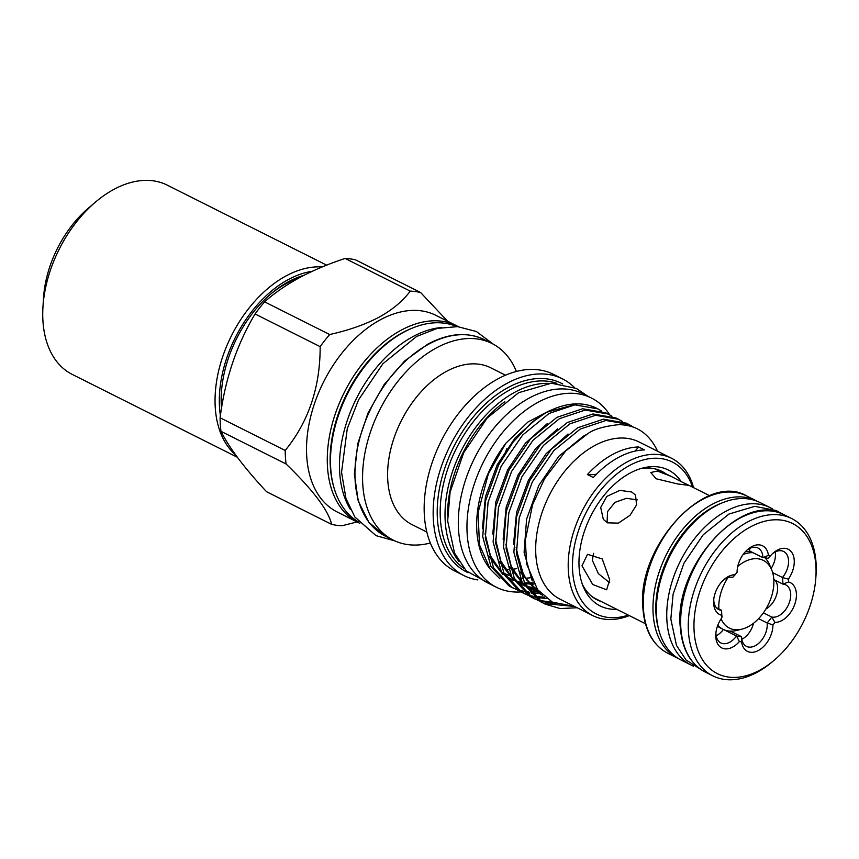 <?xml version="1.0" encoding="UTF-8"?>
<svg xmlns="http://www.w3.org/2000/svg" width="859" height="859" viewBox="0 0 859 859"><rect width="100%" height="100%" fill="white"/><g stroke="black" fill="none" stroke-linecap="round" stroke-linejoin="round"><path stroke-width="1.29" d="M221.493 408.326A100.331 64.275 -63.4 0 1 221.386 392.67A100.331 64.275 -63.4 0 1 271.004 293.799A100.331 64.275 -63.4 0 1 288.592 281.645A100.331 64.275 -63.4 0 1 303.914 275.342M221.772 406.651A96.294 61.687 -63.4 0 1 221.472 391.457M270.08 294.594A96.294 61.687 -63.4 0 1 286.047 283.695A96.294 61.687 -63.4 0 1 297.923 278.52M326.656 265.152L167.226 185.136A105.882 67.829 116.6 0 0 95.338 202.219A105.882 67.829 116.6 0 0 42.982 306.556A105.882 67.829 116.6 0 0 42.95 321.159A105.882 67.829 116.6 0 0 72.242 374.406L237.363 457.267M721.098 618.845A37.871 24.256 116.6 0 0 741.908 629.142A37.871 24.256 116.6 0 0 773.809 579.438A37.871 24.256 116.6 0 0 771.672 569.818A37.871 24.256 116.6 0 0 737.763 566.371M727.906 577.688A37.871 24.256 116.6 0 0 718.876 608.913M771.672 569.818L769.632 564.943A41.801 26.779 116.6 0 0 764.918 557.781M752.935 552.67A41.801 26.779 116.6 0 0 743.153 554.463M750.379 551.381A41.801 26.779 116.6 0 0 745.301 551.8M345.114 258.441C328.396 263.96 313.245 270.338 299.694 277.554C286.391 284.791 274.676 292.898 264.572 301.853L329.673 334.527C348.539 330.339 364.935 324.605 378.873 317.293C392.434 309.777 402.882 301.047 410.226 291.115L345.114 258.441A125.038 80.102 -63.4 0 1 355.508 259.837L420.609 292.511L447.614 321.234M420.609 292.511A125.038 80.102 116.6 0 0 410.226 291.115M380.44 319.752A110.016 70.481 -63.4 0 1 435.857 315.328L456.612 325.744A110.016 70.481 -63.4 0 0 401.196 330.167A110.016 70.481 -63.4 0 0 330.694 430.176A110.016 70.481 -63.4 0 0 357.924 522.401L337.168 511.975A110.016 70.481 -63.4 0 1 309.938 419.761A110.016 70.481 -63.4 0 1 380.44 319.752M477.905 579.943A110.016 70.481 -63.4 0 1 463.806 575.53L454.808 571.02A110.016 70.481 -63.4 0 1 427.578 478.796A110.016 70.481 -63.4 0 1 498.08 378.787A110.016 70.481 -63.4 0 1 553.497 374.363L562.495 378.883A110.016 70.481 -63.4 0 1 574.456 387.549M463.806 575.53A110.016 70.481 -63.4 0 1 436.576 483.316A110.016 70.481 -63.4 0 1 507.078 383.307A110.016 70.481 -63.4 0 1 562.495 378.883M426.794 532.022L412.041 524.624A87.725 56.2 -63.4 0 1 390.33 451.082A87.725 56.2 -63.4 0 1 446.551 371.335A87.725 56.2 -63.4 0 1 490.747 367.802L505.5 375.211M512.447 441.386A87.725 56.2 -63.4 0 1 511.921 443.641M468.091 572.695A105.582 67.646 -63.4 0 1 440.227 484.68A105.582 67.646 -63.4 0 1 508.152 387.495A105.582 67.646 -63.4 0 1 562.795 384.016M430.316 543.017A110.016 70.481 -63.4 0 1 393.218 540.107A110.016 70.481 -63.4 0 1 365.988 447.893A110.016 70.481 -63.4 0 1 436.49 347.874A110.016 70.481 -63.4 0 1 491.906 343.46A110.016 70.481 -63.4 0 1 516.409 371.464M464.021 568.411A103.96 66.605 -63.4 0 1 444.468 479.934A103.96 66.605 -63.4 0 1 510.042 389.782A103.96 66.605 -63.4 0 1 556.911 383.307M459.05 561.614A103.96 66.605 -63.4 0 1 452.135 472.729A103.96 66.605 -63.4 0 1 514.885 392.219A103.96 66.605 -63.4 0 1 548.493 383.382M600.119 600.956A71.952 46.096 -63.4 0 1 596.522 599.539M601.375 601.59A71.952 46.096 -63.4 0 1 597.134 599.85A71.952 46.096 -63.4 0 1 582.391 584.378M617.02 609.31A76.021 48.705 -63.4 0 1 583.401 587.008A76.021 48.705 -63.4 0 1 630.055 473.094A76.021 48.705 -63.4 0 1 643.166 467.919A76.021 48.705 -63.4 0 1 681.187 481.609M629.346 615.624A87.983 56.361 -63.4 0 1 592.71 615.57A87.983 56.361 -63.4 0 1 570.934 541.825A87.983 56.361 -63.4 0 1 627.317 461.841A87.983 56.361 -63.4 0 1 671.641 458.309A87.983 56.361 -63.4 0 1 693.567 487.644M592.71 615.57L560.186 599.249A87.983 56.361 -63.4 0 1 538.41 525.504A87.983 56.361 -63.4 0 1 594.793 445.52A87.983 56.361 -63.4 0 1 639.117 441.988L671.641 458.309M635.016 451.115A75.624 48.448 116.6 0 0 638.624 446.97A87.983 56.361 116.6 0 0 612.617 454.465A87.983 56.361 116.6 0 0 587.427 474.565A75.624 48.448 116.6 0 0 596.49 474.189M638.624 446.97L644.497 449.923A87.983 56.361 116.6 0 0 618.501 457.418A87.983 56.361 116.6 0 0 593.311 477.518L587.427 474.565M628.326 615.108A84.955 54.428 -63.4 0 1 572.47 564.835A84.955 54.428 -63.4 0 1 629.561 465.471A84.955 54.428 -63.4 0 1 692.558 487.139M574.542 606.454L552.369 602.127L537.616 589.671L526.792 564.427L525.279 540.386L532.537 504.802L544.499 478.839L565.834 450.814L587.577 433.859C593.526 429.317 603.877 426.257 618.652 424.668C629.003 424.754 637.679 427.761 644.701 433.709A99.075 63.469 -63.4 0 1 657.586 451.254M633.781 427.363L628.938 424.464L605.96 420.481L580.255 429.06L553.819 450.642L532.344 481.867L519.19 518.02L516.463 553.658L524.677 583.39L542.673 602.76L545.25 604.167L560.218 608.569L577.098 607.742M545.25 604.167L540.086 601.461L522.089 582.091L513.875 552.358L516.603 516.721L529.756 480.568L551.231 449.343L577.667 427.761L603.372 419.181L626.351 423.165M622.335 421.436L618.555 419.256L595.577 415.273L569.871 423.852L543.446 445.434L521.971 476.659L508.818 512.812L506.091 548.45L514.294 578.182L532.301 597.553L538.861 600.709M534.867 598.959L529.702 596.253L511.706 576.883L503.492 547.151L506.23 511.513L519.373 475.36L540.859 444.135L567.284 422.553L592.989 413.974L615.967 417.957L618.555 419.256M611.962 416.228L608.172 414.049L585.204 410.054L559.499 418.644L533.063 440.227L511.588 471.441L498.435 507.605L495.707 543.232L503.922 572.974L521.918 592.345L528.489 595.502M524.484 593.741L519.33 591.046L501.323 571.675L493.12 541.932L495.847 506.305L509 470.141L530.475 438.928L556.9 417.345L582.617 408.755L605.584 412.749L608.172 414.049M574.392 606.465L543.962 603.49M540.236 601.214L555.848 603.684M552.874 602.384L539.044 600.366M537.648 599.904L533.589 598.283M529.853 595.996L534.115 597.23M535.576 597.542L546.421 598.455M544.724 597.123L534.481 596.522M532.988 596.243L528.661 595.147M527.265 594.696L523.206 593.075M601.579 411.01L597.789 408.841L574.821 404.847L549.116 413.437L522.68 435.019L501.205 466.233L488.052 502.386L485.324 538.024L493.538 567.767L511.534 587.137L518.106 590.294M519.48 590.788L523.743 592.012M525.203 592.334L529.735 593.011M531.292 593.15L538.572 593.129M511.502 587.234L508.947 585.838L490.951 566.468L482.737 536.725L485.464 501.087L498.617 464.934L513.177 441.977L531.087 423.015A99.075 63.469 -63.4 0 1 546.893 412.32A99.075 63.469 -63.4 0 1 577.473 403.87A99.075 63.469 -63.4 0 1 596.79 408.336L597.789 408.841M536.231 591.808L530.282 591.926M528.704 591.84L524.097 591.303M522.616 591.035L518.278 589.94M516.882 589.489L512.823 587.867M531.087 423.015L546.442 412.299L577.473 403.87M490.145 569.087L488.717 567.165A95.897 61.429 -63.4 0 1 505.758 443.351L488.341 473.889L478.076 512.683L479.472 544.81L490.156 569.087L499.852 578.708M609.815 414.918A105.882 67.829 116.6 0 0 591.432 398.028A105.882 67.829 116.6 0 0 538.099 402.28A105.882 67.829 116.6 0 0 470.249 498.542A105.882 67.829 116.6 0 0 496.459 587.288A105.882 67.829 116.6 0 0 520.919 591.937M591.432 398.028L582.789 393.69A105.882 67.829 116.6 0 0 529.455 397.942A105.882 67.829 116.6 0 0 461.594 494.204A105.882 67.829 116.6 0 0 487.805 582.95L496.459 587.288M358.675 522.014A109.404 70.094 -63.4 0 1 334.323 429.629A109.404 70.094 -63.4 0 1 403.998 332.068A109.404 70.094 -63.4 0 1 456.752 326.581M350.397 509.408A109.404 70.094 -63.4 0 1 412.996 336.588A109.404 70.094 -63.4 0 1 441.698 327.472M693.6 666.219A88.08 56.426 -63.4 0 1 691.28 665.156L680.897 659.948A88.08 56.426 -63.4 0 1 659.1 586.106A88.08 56.426 -63.4 0 1 715.547 506.037A88.08 56.426 -63.4 0 1 759.914 502.494L770.298 507.712A88.08 56.426 -63.4 0 1 772.531 508.925M691.28 665.156A88.08 56.426 -63.4 0 1 669.483 591.325A88.08 56.426 -63.4 0 1 725.93 511.245A88.08 56.426 -63.4 0 1 770.298 507.712M715.912 632.729A17.642 11.307 116.6 0 0 715.955 634.039A17.642 11.307 116.6 0 0 720.83 642.908A17.642 11.307 116.6 0 0 736.517 636.036A42.102 26.973 116.6 0 0 741.575 636.723A17.642 11.307 116.6 0 0 741.607 637.485A17.642 11.307 116.6 0 0 746.492 646.365A17.642 11.307 116.6 0 0 760.451 641.598A17.642 11.307 116.6 0 0 767.205 623.698A17.642 11.307 116.6 0 0 767.13 622.947L772.939 624.923A21.679 13.884 -63.4 0 1 758.368 650.488A21.679 13.884 -63.4 0 1 741.585 641.823A46.128 29.55 -63.4 0 1 739.416 641.533A21.679 13.884 -63.4 0 1 715.794 637.002A21.679 13.884 -63.4 0 1 715.805 634.017A21.679 13.884 -63.4 0 1 721.667 618.018A46.128 29.55 -63.4 0 1 721.549 616.622A46.128 29.55 -63.4 0 1 721.485 615.194A21.679 13.884 -63.4 0 1 713.636 603.609A21.679 13.884 -63.4 0 1 713.636 600.613A21.679 13.884 -63.4 0 1 724.362 579.256A21.679 13.884 -63.4 0 1 735.1 574.778A46.128 29.55 -63.4 0 1 737.086 572.244L737.355 571.45A17.642 11.307 116.6 0 1 737.29 570.698A17.642 11.307 116.6 0 1 737.247 569.399M730.408 631.118L741.575 636.723L741.585 641.823M723.804 629.658L736.517 636.036L739.416 641.533M713.754 599.335A17.642 11.307 116.6 0 0 713.797 600.645A17.642 11.307 116.6 0 0 718.672 609.514A17.642 11.307 116.6 0 0 721.624 610.298A42.102 26.973 116.6 0 0 721.71 613.648A42.102 26.973 116.6 0 0 722.054 616.869L721.667 618.018M737.086 572.244A21.679 13.884 -63.4 0 1 737.129 570.677A21.679 13.884 -63.4 0 1 747.856 549.309A21.679 13.884 -63.4 0 1 768.44 555.344L762.91 557.674A17.642 11.307 116.6 0 0 762.878 556.9A17.642 11.307 116.6 0 0 758.003 548.031A17.642 11.307 116.6 0 0 746.9 550.168M716.288 607.614L721.624 610.298L721.485 615.194M694.126 631.397A83.946 53.773 116.6 0 0 774.356 660.077A83.946 53.773 116.6 0 0 815.867 577.345A83.946 53.773 116.6 0 0 815.889 565.77A83.946 53.773 116.6 0 0 750.379 526.932A83.946 53.773 116.6 0 0 694.126 631.397M774.356 660.077L772.52 661.634A87.983 56.361 -63.4 0 1 712.777 675.829A87.983 56.361 -63.4 0 1 688.435 631.59A87.983 56.361 -63.4 0 1 722.065 542.351A87.983 56.361 -63.4 0 1 791.708 518.568A87.983 56.361 -63.4 0 1 816.05 562.806A87.983 56.361 -63.4 0 1 816.029 574.939L815.867 577.345M625.084 613.487L606.647 604.231M631.666 491.971L619.876 490.382L606.798 496.416L600.688 507.465L603.319 519.362L607.442 522.83L618.373 523.131L629.991 515.325L636.583 504.899L635.51 495.063L631.666 491.971M637.271 499.863L626.469 498.317L614.937 502.365L607.56 511.588L607.055 522.626M682.594 482.328L670.933 476.283L657.307 471.033L650.789 472.536L656.147 478.764L677.44 483.907L689.015 485.41L682.594 482.328M593.612 553.325L592.313 560.229L598.358 573.608L609.697 582.842M609.665 579.685L602.234 558.951L587.513 554.313L581.983 565.791L592.731 584.507L606.658 589.811L609.665 579.685M768.44 555.344A46.128 29.55 -63.4 0 1 770.609 555.644L767.967 558.35A42.102 26.973 116.6 0 0 762.91 557.674L749.789 551.081A17.642 11.307 116.6 0 0 749.757 550.318A17.642 11.307 116.6 0 0 749.542 548.514M716.17 635.832A17.642 11.307 116.6 0 0 723.375 629.464M763.383 612.832L771.758 617.041A42.102 26.973 116.6 0 1 767.13 622.947L758.583 618.652M741.822 639.289A17.642 11.307 116.6 0 0 753.504 623.247M590.369 595.19A71.598 45.871 116.6 0 0 596.049 598.916L606.701 604.264M770.609 555.644A21.679 13.884 -63.4 0 1 773.508 552.766A21.679 13.884 -63.4 0 1 792.352 553.325A21.679 13.884 -63.4 0 1 788.358 579.149A46.128 29.55 -63.4 0 1 788.541 581.972A21.679 13.884 -63.4 0 1 794.876 603.952A21.679 13.884 -63.4 0 1 774.925 622.388L771.758 617.041A17.642 11.307 116.6 0 0 788.626 604.392A17.642 11.307 116.6 0 0 785.813 584.882A17.642 11.307 116.6 0 0 782.86 584.099L773.819 579.557M788.541 581.972L782.86 584.099A42.102 26.973 116.6 0 0 782.774 580.738A42.102 26.973 116.6 0 0 782.431 577.516A17.642 11.307 116.6 0 0 783.655 551.478A17.642 11.307 116.6 0 0 772.552 553.615M765.852 609.063A17.642 11.307 116.6 0 0 776.472 595.223A17.642 11.307 116.6 0 0 775.076 580.19M771.124 568.497A17.642 11.307 116.6 0 0 775.194 551.972M717.469 626.125A41.801 26.779 116.6 0 0 720.368 627.961L722.924 629.25A41.801 26.779 116.6 0 0 736.775 630.42L741.908 629.142M772.66 572.609L782.431 577.516L788.358 579.149M670.557 476.101L660.27 470.936A71.598 45.871 116.6 0 0 653.903 468.606M735.1 574.778L732.727 577.345A17.642 11.307 116.6 0 0 723.407 580.104M774.925 622.388A46.128 29.55 -63.4 0 1 772.939 624.923M661.054 470.947A71.952 46.096 -63.4 0 1 664.351 472.987M516.731 568.583A89.841 57.553 -63.4 0 1 512.952 569.227M508.41 569.624A89.841 57.553 -63.4 0 1 505.93 569.657M500.056 569.141A89.841 57.553 -63.4 0 1 499.1 568.98M530.604 577.72A89.841 57.553 -63.4 0 1 525.461 578.193M523.367 578.225A89.841 57.553 -63.4 0 1 522.208 578.204M520.125 578.075A89.841 57.553 -63.4 0 1 518.6 577.914M508.378 575.24A89.841 57.553 -63.4 0 1 506.069 574.177L504.008 573.146M550.297 410.291L528.07 421.919L505.758 443.351M640.46 468.67A71.952 46.096 -63.4 0 1 661.677 471.247A71.952 46.096 -63.4 0 1 665.596 473.61M447.603 515.604A101.545 65.048 -63.4 0 1 504.759 401.711M329.673 334.527A125.038 80.102 116.6 0 0 320.16 346.649L255.059 313.975C236.644 344.985 224.983 379.592 220.087 417.785L285.188 450.46C308.564 421.855 320.224 387.248 320.16 346.649M285.188 450.46A125.038 80.102 116.6 0 0 286.068 463.978L220.967 431.315A125.038 80.102 -63.4 0 1 220.087 417.785M220.967 431.315C229.267 447.915 244.461 468.048 266.548 491.702L331.649 524.377C328.256 510.203 313.063 490.07 286.068 463.978M331.649 524.377A125.038 80.102 116.6 0 0 342.043 525.772L357 521.928M255.059 313.975A125.038 80.102 -63.4 0 1 264.572 301.853M717.77 625.32A41.801 26.779 116.6 0 0 722.924 629.25M95.338 202.219L88.445 208.093A90.753 58.144 116.6 0 0 43.562 297.525L42.982 306.556M235.677 454.969A105.882 67.829 -63.4 0 1 215.265 407.628A105.882 67.829 -63.4 0 1 322.168 266.966M312.247 271.304A102.855 65.896 116.6 0 0 219.528 407.488A102.855 65.896 116.6 0 0 220.398 415.573M504.781 454.089A110.016 70.481 116.6 0 0 506.67 448.892M484.293 339.638A110.016 70.481 116.6 0 0 428.877 344.062A110.016 70.481 116.6 0 0 358.375 444.071A110.016 70.481 116.6 0 0 385.605 536.284L368.908 522.369L358.203 500.958L354.391 473.985L357.741 443.845L367.942 413.168L384.07 384.682L404.707 360.92L428.029 344.008C448.763 333.12 467.521 331.66 484.293 339.638L491.906 343.46M412.578 328.009A107.998 69.182 116.6 0 0 402.699 332.583A107.998 69.182 116.6 0 0 333.421 485.732M680.822 627.768A87.983 56.361 116.6 0 0 705.164 672.006C690.303 663.996 682.003 649.028 680.274 627.102C673.52 565.909 742.885 489.952 784.095 514.745A87.983 56.361 116.6 0 0 714.452 538.529A87.983 56.361 116.6 0 0 680.822 627.768M667.797 653.259L677.483 658.123A87.983 56.361 -63.4 0 1 653.141 613.874A87.983 56.361 -63.4 0 1 686.77 524.634A87.983 56.361 -63.4 0 1 756.414 500.851L746.729 495.987A87.983 56.361 116.6 0 0 677.085 519.77A87.983 56.361 116.6 0 0 643.455 609.01A87.983 56.361 116.6 0 0 667.797 653.259C652.926 645.249 644.637 630.281 642.908 608.355C636.154 547.162 705.507 471.194 746.729 495.987M721.947 502.977A85.964 55.073 116.6 0 0 655.986 613.777A85.964 55.073 116.6 0 0 658.595 629.217M532.247 580.909L524.097 552.348L526.599 519.137L538.797 485.442L558.758 456.344L583.325 436.222L586.042 434.761M542.437 595.083L538.217 592.914L519.878 571.761M513.532 544.434L516.56 512.404L528.425 480.235L546.131 453.692L568.024 434.031M539.86 592.409L526.825 587.094M523.679 584.893L509.494 566.553M503.149 539.227L506.176 507.186L518.041 475.027L535.748 448.484L557.641 428.813M536.51 588.157L526.395 586.407M524.151 585.655L516.452 581.887M513.306 579.685L499.111 561.346M492.776 534.019L495.804 501.978L507.658 469.819L525.364 443.276L547.269 423.605M533.235 582.821L524.366 582.81M522.347 582.574L516.023 581.189M513.779 580.448L506.069 576.668M502.923 574.478L488.728 556.138M482.393 528.8L485.421 496.77L497.275 464.612L515.239 437.779L537.433 418.043M542.544 595.19L540.612 594.117L524.011 576.432L516.205 549.309M540.59 593.215L530.239 588.909L526.331 586.289M522.68 583.186L511.255 566.339L505.822 544.091M537.294 589.242L526.728 586.922M524.366 585.999L515.948 581.081M512.308 577.978L500.883 561.131L495.439 538.883M533.965 584.141L524.892 583.798M522.841 583.465L516.345 581.715M513.983 580.781L505.564 575.874M501.924 572.77L490.5 555.913L485.067 533.675M493.495 344.298L476.423 331.531L457.622 326.635L437.242 328.406L416.604 336.47L382.931 363.701L358.579 399.789L347.272 428.662L341.549 472.225L345.962 498.488L354.853 516.989L375.974 535.629L394.839 540.88M492.808 585.462L466.287 570.902L454.551 553.11L447.668 520.951L450.084 492.218L463.677 452.757L487.225 417.979L518.664 392.681L551.414 383.221L576.357 388.429L587.792 396.203M628.938 424.464L626.34 423.165M514.111 588.533L511.524 587.234M458.427 326.71L456.612 325.744M677.483 658.123L678.385 658.552M705.164 672.006L712.777 675.829M702.533 670.546L686.116 660.045L676.484 645.431L670.836 619.071L673.08 594.278L683.947 563.225L703.22 534.76L728.98 514.036L754.814 506.327L776.321 510.568L781.346 513.499M624.568 613.229L645.442 623.698M688.864 485.292L709.663 495.718M784.095 514.745L791.708 518.568M757.294 501.312L756.414 500.851M359.781 523.281L357.924 522.401M516.141 547.29L520.565 568.164L526.481 579.761L540.236 592.828M393.218 540.107L385.605 536.284"/></g></svg>
